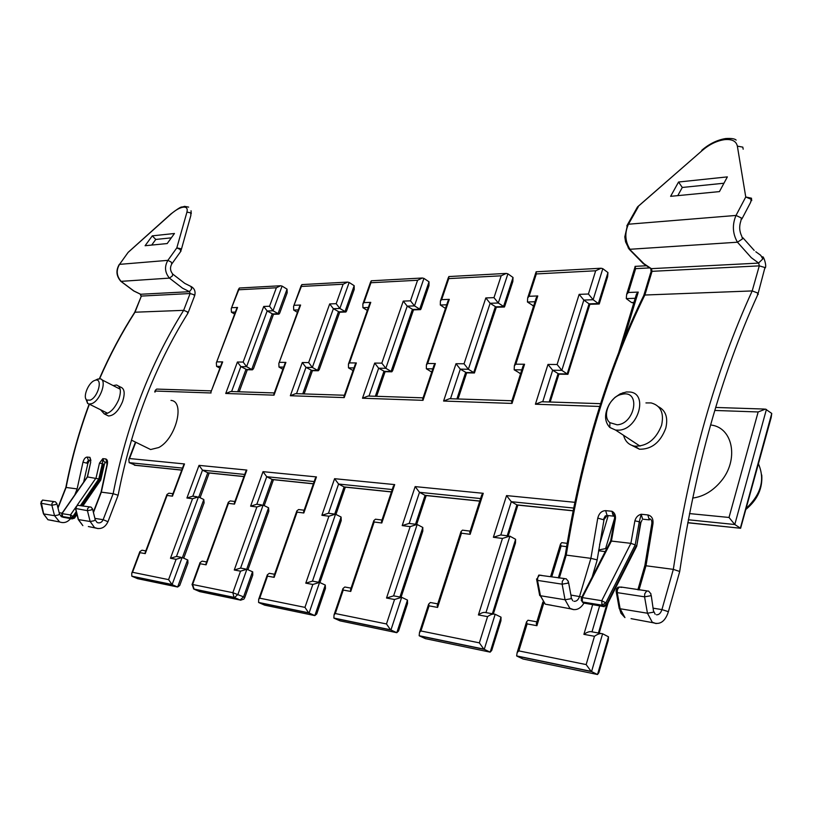 <?xml version="1.0" encoding="UTF-8"?>
<svg xmlns="http://www.w3.org/2000/svg" width="813" height="813" viewBox="0 0 813 813"><rect width="100%" height="100%" fill="white"/><g stroke="black" fill="none" stroke-linecap="round" stroke-linejoin="round"><path stroke-width="1.22" d="M146.675 447.597L150.618 449.538L158.759 447.536C175.943 438.705 185.394 401.378 170.984 400.403M106.249 414.874L108.495 415.982C113.871 415.697 118.546 410.951 122.509 401.724C125.283 393.299 124.562 388.38 120.334 386.988L118.718 386.165M100.568 409.762L104.267 413.888C109.704 413.624 114.511 408.919 118.668 399.772C121.493 391.348 120.771 386.429 116.493 385.016L113.149 385.586M170.882 213.961L128.19 252.304L119.531 264.367L167.885 260.353L176.817 247.884L186.939 212.132C187.823 208.514 186.584 206.848 183.21 207.152C179.622 207.752 175.527 210.079 170.913 214.124L128.068 252.457L119.531 264.367C116.025 270.353 116.544 276.003 121.086 281.349L169.45 278.107C164.826 272.518 164.297 266.603 167.885 260.353L171.218 262.081L171.756 263.991C169.866 267.477 170.151 270.79 172.63 273.92L172.437 275.902L169.45 278.107L182.529 288.188L189.419 291.623L191.655 288.95L190.964 286.461L185.049 283.513M172.051 263.585L180.679 251.502L180.242 249.459L176.817 247.884L180.638 248.687L181.014 251.085M57.896 507.647L65.853 487.424L77.123 488.908L82.977 462.17L87.875 463.451L83.648 482.16M174.449 233.494L152.285 235.851L145.1 245.719L167.193 243.554L174.449 233.494M171.309 237.843L155.771 239.449L151.685 245.069M93.322 512.088L101.046 492.109L113.139 493.704L118.129 495.229L108.038 521.56M82.977 462.17C83.932 458.939 85.324 457.241 87.133 457.069L89.948 457.353L90.67 462.282M100.812 479.843L104.349 464.426L102.306 463.705L98.81 478.938L87.286 476.906L61.798 513.603L70.457 514.954L75.446 507.749M105.304 462.069L104.135 461.896L102.814 458.644L102.306 463.705L99.481 463.095L102.814 458.644L105.72 458.939C107.407 459.467 107.916 461.408 107.265 464.762L101.34 492.129L93.444 512.566M141.116 296.674L134.734 312.222L183.647 310.342L187.183 311.735L188.037 312.975M155.771 239.449L152.285 235.851M55.396 501.804L56.839 503.471L55.63 504.538L51.869 505.229L40.731 503.186M91.026 507.099L92.509 508.836L91.341 509.944L87.438 510.655L75.477 508.45M86.686 462.953L88.444 460.27L89.674 460.443M82.814 506.062L100.771 480.026L99.969 479.284L103.464 464.05M74.227 518.176L72.022 518.918L70.721 517.901L62.266 516.529L63.16 517.281L71.605 518.664L73.861 517.119L76.635 513.094M70.721 517.901L72.967 516.357L70.457 514.954L70.721 517.901M90.863 460.321L89.948 457.353L90.68 462.262M90.172 400.159L86.818 400.037C82.479 397.455 88.251 382.801 94.471 380.535L95.263 380.25C103.16 377.669 98.2 397.262 90.172 400.159M96.544 379.549L99.918 378.797C107.56 379.132 100.619 400.565 91.808 403.634L89.135 404.071L87.641 403.472L85.792 398.685M617.158 424.813L609.892 422.658C601.864 416.459 609.059 397.74 620.624 394.59L623.297 394.02C640.929 391.266 634.577 423.949 617.158 424.813M611.071 401.592L614.913 397.445L620.278 393.817L626.417 391.957L630.095 392.029C648.52 393.746 638.114 429.477 618.825 430.168L615.593 430.077L609.801 427.455C604.262 421.439 604.181 413.553 609.557 403.787M631.945 445.422L639.445 449.223C651.64 449.426 660.42 442.404 665.786 428.156C668.215 417.679 665.786 410.545 658.489 406.744M623.612 435.341C625.187 441.449 628.916 445.067 634.78 446.174C647.057 446.398 655.989 439.437 661.579 425.29C664.241 413.004 660.756 405.555 651.132 402.923L645.939 402.923M637.392 207.122L638.235 206.898L628.459 224.215L736.019 215.435L745.755 196.99L737.361 146.127C736.192 141.056 731.863 138.901 724.373 139.673C716.69 140.862 709.343 144.45 702.32 150.425L637.433 207.051L627.626 224.418L628.459 224.215C624.526 232.945 625.034 241.298 629.984 249.276L737.462 242.213C732.574 233.656 732.086 224.734 736.019 215.435L741.415 218.006L740.897 220.862C739.068 226.116 739.332 231.187 741.69 236.065L742.533 238.849L737.462 242.213L751.303 257.701L758.58 263.006L762.828 258.951L760.744 255.312L755.805 251.756M636.66 208.413L637.727 206.715L702.32 150.425M741.863 219.032L750.623 202.366L751.232 199.327L745.755 196.99L751.476 198.199L751.7 200.669M558.328 577.911L565.269 554.974L590.888 558.348L596.61 559.74L597.098 560.381L592.27 576.641M727.361 176.888L678.55 182.021L670.613 196.329L719.444 191.604L727.361 176.888M723.946 183.23L682.29 187.457L677.778 195.628M644.831 565.624L673.327 569.364L679.719 571.488L668.347 611.803M573.948 601.285C576.447 601.549 578.317 599.923 579.547 596.437L590.888 558.348L597.768 518.115C599.059 513.267 601.691 510.777 605.644 510.645L611.986 511.286C614.598 512.657 615.746 515.147 615.431 518.755L614.557 519.04M636.823 545.594L640.878 522.668L639.282 521.783L635.207 544.873L630.888 543.338L610.634 540.98L614.618 518.714L615.431 518.755M643.611 519.273L642.605 519.101L641.183 514.253L639.282 521.783L634.882 520.828C635.939 517.251 638.032 515.066 641.183 514.253L647.819 514.934C651.782 515.869 653.479 518.897 652.92 524.019L646 565.716L639.008 589.984M650.685 272.67L643.906 295.058L752.188 290.932L757.767 293.026L758.255 294.397M682.29 187.457L678.55 182.021M566.183 578.826L568.368 581.397L567.992 583.155L562.139 584.171L537.525 580.401L536.783 580.208L536.56 578.927M648.632 591.142L650.969 593.876L650.776 595.746L644.567 596.813L617.23 592.626L616.335 592.392L616.091 590.899M597.768 518.115L603.978 519.873L597.149 559.974M603.5 519.304L605.299 515.879L608.439 515.594M651.691 524.355L652.92 524.019M644.851 565.614L651.762 523.948C652.128 521.092 651.457 519.385 649.729 518.806L649.241 519.792L647.819 514.934M636.711 546.275L640.563 522.231M604.15 606.772L601.996 605.146L582.565 601.976L583.561 603.063L602.992 606.234L606.813 603.968L636.488 545.34M615.421 518.796L611.437 540.991L582.301 597.585L601.742 600.695L601.996 605.146L605.817 602.87L601.742 600.695L630.888 543.338L634.882 520.869M614.049 516.285L611.986 511.286L612.707 514.172C614.059 514.659 614.689 516.174 614.618 518.714M692.646 498.064C703.286 496.672 712.696 491.133 720.867 481.459C739.047 460.209 733.194 428.075 711.599 425.108M135.781 442.252L129.531 458.542L184.51 463.949L172.468 496.164L167.051 495.463L145.242 553.623L139.927 552.647L132.539 572.291L168.586 579.628L176.086 559.303L170.476 558.267L192.529 498.735L198.342 496.906L203.809 499.517L204.104 502.83L183.728 558.196M192.529 498.735L186.919 498.013L199.033 465.371L202.488 470.148L207.772 472.76L243.961 476.52M199.033 465.371L246.847 470.077L234.5 504.111L228.473 503.338L206.096 564.822L200.181 563.734L192.6 584.506L232.843 592.697L240.536 571.163L246.898 569.242L252.721 571.885L252.762 575.086L244.804 597.494M263.117 505.097L240.587 568.094L234.266 570.004L256.867 506.977L263.006 505.046L268.585 507.779L268.808 511.184L247.945 569.72M314.174 481.56L266.725 476.713L272.131 479.446L313.411 483.735M319.57 582.423L309.062 613.043L258.951 602.657L264.652 605.146L314.834 615.604L325.281 585.065L319.57 582.423L312.842 584.466L305.779 583.165L328.919 516.204L321.887 515.31L334.59 478.694L394.691 484.599L381.795 522.983L374.163 522.007L350.738 591.437L343.249 590.065L335.291 613.541L386.48 623.957L394.539 599.496L386.531 598.022L410.159 526.621L402.201 525.594L415.158 486.611L483.257 493.308L470.138 534.304L461.469 533.196L437.587 607.423L429.061 605.848L420.941 630.969L479.355 642.859L487.566 616.62L478.41 614.933L502.444 538.45L493.379 537.281L506.55 495.595L574.761 502.302M258.991 602.535L308.635 612.819L314.834 615.604L316.735 613.967L325.454 588.46L325.281 585.065M328.919 516.204L335.403 514.162L341.094 517.027L341.216 520.533L319.926 582.586M392.232 489.528L338.584 484.05L344.082 486.926L391.46 491.855M401.673 597.321L390.931 630.024L334.224 618.266L340.037 620.858L396.805 632.687L407.476 600.085L401.673 597.321L394.539 599.496M334.265 618.134L390.504 629.79L396.805 632.687L398.563 631L407.537 603.551L407.476 600.085M410.159 526.621L417.039 524.436L422.811 527.454L422.821 531.041L401.114 597.138M480.595 498.552L419.498 492.312L425.067 495.341L479.802 501.032M495.168 614.282L484.243 649.363L419.528 635.949L425.433 638.652L490.178 652.148L501.032 617.169L495.168 614.282C493.095 613.652 490.554 614.435 487.566 616.62M419.579 635.807L483.806 649.12L490.178 652.148L491.743 650.41L500.95 620.705L501.032 617.169M502.444 538.45L509.781 536.113L515.605 539.293L515.483 542.962L493.349 613.947M573.582 508.054L511.286 501.692L516.905 504.893L573.053 510.727M602.606 633.774L591.549 671.619L517.017 656.162L522.972 658.987L597.514 674.516L608.49 636.803L602.606 633.774C600.492 633.114 597.779 633.957 594.466 636.284L583.897 634.343L592.636 604.76M517.068 656.01L591.112 671.355L597.514 674.516L598.825 672.737L608.246 640.37L608.49 636.803M766.405 409.457L734.789 524.517L740.369 528.115L771.75 413.441L765.5 409.091L758.153 411.957L714.769 410.453M635.197 298.29L626.274 298.595L631.477 302.497L633.937 302.416M549.182 401.988L558.013 373.817L567.189 373.939L561.824 370.342L557.108 364.498L579.151 294.367L583.836 300.058L589.049 303.849L598.348 303.554L593.134 299.733L588.419 294.011L595.675 270.78L601.122 268.229L602.809 268.676L593.134 299.733L583.836 300.058L561.824 370.342L552.657 370.23L559.059 374.173M602.809 268.676L607.961 272.579L607.626 276.725L599.222 304.001L590.065 304.286M595.675 270.78L536.336 273.94L529.111 296.288L527.678 297.914L527.444 301.999L533.602 306.013M529.111 296.288L537.769 295.952L515.828 364.183L514.365 365.799L514.172 369.793L520.554 373.624M515.828 364.183L524.568 364.244L512.027 403.421L443.593 401.043L456.002 363.716L460.29 369.163L466.703 372.862M456.002 363.716L464.04 363.777L468.359 369.254L474.426 372.974L496.326 307.253M464.04 363.777L485.818 297.944L490.117 303.29L496.377 307.253M485.818 297.944L493.979 297.639L498.308 303.005L504.416 306.999L504.832 306.003L512.84 281.501L513.033 277.477L507.891 273.829L498.308 303.005L490.117 303.29L468.359 369.254L460.29 369.163L450.493 398.736M493.979 297.639L501.174 275.81L448.756 278.605L441.632 299.641L440.412 301.044L440.311 305.007L445.473 308.422M441.632 299.641L449.284 299.347L427.648 363.492L426.408 364.895L426.347 368.767L431.713 372.09M427.648 363.492L435.362 363.553L423.004 400.331L362.496 398.228L374.691 363.086L378.645 368.218L385.027 371.704M374.691 363.086L381.815 363.137L385.809 368.299L391.815 371.805L392.649 370.667L413.512 309.865M381.815 363.137L403.258 301.115L407.222 306.145L413.461 309.875M403.258 301.115L410.494 300.83L414.488 305.901L420.565 309.641L421.124 308.635L428.959 285.709L429.03 281.816L423.929 278.392L414.488 305.901L407.222 306.145L385.809 368.299L378.645 368.218L369.011 396.063M410.494 300.83L417.577 280.261L370.952 282.741L363.939 302.619L362.893 303.849L362.913 307.68L367.303 310.454M363.939 302.619L370.769 302.355L349.499 362.893L348.442 364.112L348.492 367.862L353.045 370.565M349.499 362.893L356.358 362.944L344.224 397.598L290.343 395.728L302.294 362.527L305.962 367.374L312.273 370.677M302.294 362.527L308.655 362.578L312.355 367.446L318.29 370.758L319.245 369.62L339.712 312.202M308.655 362.578L329.692 303.93L333.371 308.696L339.56 312.202M329.692 303.93L336.165 303.686L339.864 308.473L345.891 312.009L346.562 310.983L354.214 289.448L354.173 285.688L349.143 282.457L339.864 308.473L333.371 308.696L312.355 367.446L305.962 367.374L296.521 393.675M336.165 303.686L343.127 284.225L301.369 286.45L293.584 306.369L293.696 310.068L297.436 312.334M294.489 305.281L300.607 305.048L278.849 363.431L278.991 367.059L282.873 369.275M279.763 362.344L285.902 362.395L274.022 395.159L225.729 393.482L237.416 362.019L240.841 366.612L247.061 369.752M237.416 362.019L243.138 362.07L246.583 366.683L252.426 369.824L253.483 368.696L273.503 314.296M243.138 362.07L263.737 306.46L267.162 310.983L273.28 314.296M263.737 306.46L269.55 306.237L273.005 310.779L278.94 314.123L279.713 313.096L287.172 292.792L287.05 289.154L282.091 286.105L273.005 310.779L267.162 310.983L246.583 366.683L240.841 366.612L231.603 391.541M269.55 306.237L276.369 287.772L238.768 289.774L231.248 308.635L231.431 312.212L234.632 314.092M232.04 307.68L237.548 307.466L216.349 362.822L216.573 366.338L219.896 368.167M129.531 458.542L128.82 459.386L129.176 462.658L135.883 465.361M132.539 572.291L131.757 573.195L131.808 576.183L137.61 578.673L177.641 587.016L179.734 585.482L187.935 563.145L187.813 560.025L182.112 557.484L172.102 584.649L177.641 587.016L187.6 559.913M536.336 273.94L536.092 271.786L600.868 268.239M537.769 295.952L536.316 297.599L535.371 300.536M542.728 401.774L552.657 370.23L547.982 364.427L557.108 364.498M600.583 403.675L541.763 401.744L535.411 404.224L547.982 364.427M524.568 364.244L523.084 365.891L522.159 368.787M512.027 403.421L511.926 400.728M443.593 401.043L449.548 398.705L511.916 400.758M635.481 297.324L636.488 294.021L638.235 292.101L623.439 340.81M626.274 298.595L626.65 294.377L628.368 292.487L638.235 292.101M646.213 265.76L635.034 266.369L635.644 268.656L628.368 292.487M633.408 302.914L631.477 302.497M501.174 275.81L506.255 273.412L507.891 273.829M589.933 304.296L589.049 303.849L567.189 373.939L567.911 374.295L589.892 304.286M448.756 278.605L448.796 276.562L506.011 273.432M607.961 272.579L598.348 303.554L599.222 304.001M449.284 299.347L447.17 303.371M435.362 363.553L433.238 367.557M423.004 400.331L423.055 397.842L368.096 396.033L362.496 398.228M688.316 519.771L734.789 524.517L729.017 517.464L758.153 411.957M687.778 522.647L740.623 528.267L771.181 417.506L771.75 413.441M606.854 548.338L598.703 549.974M599.598 605.97L591.996 631.843C589.882 631.193 587.179 632.026 583.897 634.343M417.577 280.261L422.343 278.005L423.929 278.392M591.112 671.355L586.163 664.587L594.466 636.284M370.952 282.741L371.216 280.8L422.11 278.016M516.641 655.928L517.139 652.615L518.867 650.898L586.163 664.587M536.854 621.843L527.993 620.238L526.529 621.904L527.119 623.896L518.867 650.898M370.769 302.355L368.899 305.912M536.865 621.813L536.295 623.673L536.915 625.695L527.119 623.896M567.139 543.338L561.712 542.657L560.482 544.09L561.133 545.96L551.803 576.671M356.358 362.944L354.478 366.47M344.224 397.598L344.387 395.301M290.343 395.728L295.627 393.644L344.407 395.25M500.808 534.984L511.286 501.692L506.55 495.595M508.013 535.889L500.666 534.964L493.379 537.281M518.003 505.107L516.905 504.893L507.221 535.787M509.903 536.174L485.971 612.616C483.898 611.986 481.377 612.758 478.41 614.933M343.127 284.225L347.598 282.091L349.143 282.457M483.806 649.12L479.355 642.859M301.369 286.45L301.816 284.601L347.375 282.101M419.162 635.725L419.498 632.463L420.941 630.969M437.75 603.866L430.331 602.514L428.654 604.14L429.061 605.848M300.607 305.048L298.95 308.198M437.74 603.917L437.587 607.423M470.168 531.123L462.465 530.157L461.012 531.58L461.469 533.196M285.902 362.395L284.235 365.525M470.178 531.082L470.138 534.304M274.022 395.159L274.245 393.055M480.89 497.647L481.763 494.893L483.257 493.308M225.729 393.482L230.729 391.51L274.286 392.943M409.183 523.45L419.498 492.312L415.158 486.611M415.331 524.222L409.051 523.43L402.201 525.594M416.713 524.324L426.195 495.564L425.067 495.341L415.545 524.212M417.16 524.497L393.624 595.858L386.531 598.022M276.369 287.772L280.607 285.759L282.091 286.105M390.504 629.79L386.48 623.957M238.768 289.774L239.357 288.015L280.383 285.769M333.858 618.043L334.062 614.841L335.291 613.541M351.053 588.134L344.814 587.006L342.964 588.582L343.249 590.065M237.548 307.466L236.065 310.271M351.013 588.277L350.738 591.437M381.988 520.025L375.474 519.202L373.848 520.605L374.163 522.007M217.152 361.866L222.681 361.907L221.187 364.702M381.958 520.066L381.795 522.983M222.681 361.907L211.329 391.043M392.598 488.44L394.691 484.599M211.055 392.974L155.446 391.043L155.364 390.25L156.685 389.081L211.39 390.88M328.472 513.288L338.584 484.05L334.59 478.694M333.757 513.958L328.34 513.267L321.887 515.31M184.51 463.949L183.047 466.652M345.23 487.139L344.082 486.926L334.753 513.979M172.468 496.164L172.834 493.969M335.525 514.212L312.466 581.132L305.779 583.165M167.051 495.463L166.96 494.507L168.901 493.196L172.925 493.704M145.242 553.623L145.659 551.305M308.635 612.819L304.956 607.372L312.842 584.466M139.927 552.647L139.856 551.641L141.99 550.208L145.812 550.899M258.585 602.453L258.686 599.313L259.733 598.175L304.956 607.372M274.581 574.263L269.296 573.307L267.325 574.842L267.507 576.122L259.733 598.175M168.586 579.628L172.102 584.649L132.204 576.265M274.499 574.496L274.144 577.342L267.507 576.122M176.086 559.303L182.112 557.484M304.133 510.218L298.605 509.527L296.847 510.899L297.06 512.129L274.144 577.342M170.476 558.267L176.472 556.458L180.821 557.251M304.092 510.33L303.818 512.993L297.06 512.129M314.611 480.32L316.45 476.916L303.818 512.993M186.919 498.013L192.701 496.194L196.807 496.713M256.837 504.273L266.725 476.713L263.026 471.662L316.45 476.916M261.41 504.843L256.705 504.253L250.607 506.174L263.026 471.662M246.847 470.077L245.201 473.105M273.28 479.66L272.131 479.446L262.975 505.036M234.5 504.111L234.835 501.692M228.473 503.338L228.331 502.251L230.181 500.91L234.896 501.509M206.096 564.822L206.492 562.25M200.181 563.734L200.059 562.606L202.122 561.122L206.614 561.935M208.931 472.963L207.772 472.76L198.779 497.109M64.837 517.556L71.879 518.846L74.45 518.186L72.967 516.357L76.259 511.59M61.92 516.905L62.855 517.098M59.623 521.966L54.542 515.696L43.658 513.928L41.128 501.692L42.713 500.086L44.857 500.401M79.704 505.595L77.52 505.269L75.914 506.936L75.782 508.877L78.475 519.598L90.141 521.489L87.438 510.655L87.57 508.694L89.186 507.007L90.893 507.038M98.038 528.623L94.521 527.566L90.141 521.489L94.044 520.777L95.212 519.649L92.611 509.223M97.682 522.729C100.101 523.287 101.92 522.281 103.149 519.69L107.966 521.722C105.141 527.546 100.934 529.629 95.355 527.972L88.343 526.529M181.269 249.784L190.862 215.435L190.689 212.813L186.939 212.132M120.527 281.013L133.901 290.973L140.669 294.255L189.551 291.694L190.11 293.523L141.35 296.074L135.019 312.172C121.767 332.822 109.968 355.017 99.613 378.767M140.202 294.113L141.066 296.125L140.537 294.245L133.739 290.963L120.852 281.328C116.239 276.024 115.72 270.383 119.298 264.418L119.044 264.774M53.993 501.591L42.5 500.086L40.802 503.521L43.465 513.877L47.937 519.741L53.353 520.655M56.92 503.816L59.491 513.928L58.292 515.005L54.542 515.696L51.869 505.229L52.002 503.328L53.587 501.702L55.274 501.743M59.186 512.698L62.103 513.166M74.776 494.924L77.123 488.908M89.389 404.193C79.461 430.941 71.707 458.695 66.117 487.444L58.008 508.074M94.887 518.379L103.149 519.69L113.139 493.704C126.594 425.047 150.1 363.929 183.647 310.342L190.11 293.523L193.738 294.652L194.592 295.871L188.189 312.568M87.286 476.906L90.69 462.201L87.499 476.916L62.012 513.603L62.804 517.017M77.113 505.33L96.056 477.942L99.481 463.115L102.306 463.705M89.593 506.885L77.286 505.269L75.558 508.826L78.261 519.537L82.835 525.605L78.16 519.151M98.81 478.938L80.335 505.686M81.615 505.879L99.969 479.284M70.65 518.501C67.581 522.281 63.922 523.43 59.664 521.966L47.937 519.741L43.374 513.531M188.646 207.112L184.449 206.339C180.384 208.189 183.85 204.144 170.842 214.002L170.913 214.124M187.183 311.735L187.793 313.411C154.622 366.521 131.411 427.079 118.149 495.097M87.133 457.069L88.444 460.27M101.056 492.109L106.97 464.741L106.513 460.9L107.072 462.201L105.72 458.939M107.184 462.262L105.375 462.079M61.9 516.214L61.778 514.019M746.364 508.216C761.141 494.202 765.175 479.446 758.478 463.969M585.451 603.368L603.297 606.508L606.813 605.35L606.813 603.968L605.817 602.87L635.207 544.873M570.909 595.055L581.803 596.966M573.724 609.659L569.872 608.327L565.045 599.76L562.139 584.171L562.301 581.315L564.131 578.775L566.041 578.734M568.612 582.728L571.265 596.945L570.889 598.754L565.045 599.76L540.452 595.736L537.525 580.401L537.698 577.586L539.517 575.096L541.966 575.462M621.681 587.393L619.221 587.016L617.402 589.659L617.23 592.626L620.126 608.754L647.453 613.226L644.567 596.813L644.739 593.795L646.569 591.112L648.489 591.051M656.111 623.581L652.26 622.209L647.453 613.226L653.652 612.169L651.233 595.431M656.447 614.78C658.906 614.943 660.735 613.215 661.934 609.587L667.91 611.528L668.164 612.443C664.983 621.498 660.024 624.943 653.286 622.788L631.061 618.642M743.173 149.206L742.818 147.133L737.361 146.127M628.134 247.802L643.967 263.717L651.325 268.656L758.722 263.097L759.291 265.861L652.046 271.329L644.933 294.845C608.175 369.925 581.956 456.662 566.255 555.055L559.303 578.053M649.231 267.416L651.457 268.747L652.046 271.329L651.02 271.532L650.847 268.636L643.347 263.676L629.15 249.205L625.573 241.878L624.801 236.888L627.626 224.418L626.813 225.933M564.598 578.582L538.724 575.116L536.783 580.208L539.7 595.533L540.452 595.736L545.279 604.181L551.397 605.218M653.479 608.236L661.934 609.587L673.327 569.364C689.251 463.837 715.531 371.033 752.188 290.932L759.291 265.861L764.952 267.538L758.143 293.402M647.036 590.909L621.284 587.057L617.921 587.25L616.539 588.836L616.091 591.031L619.232 608.52L620.126 608.754L624.943 617.606L620.99 613.246L618.957 606.996M583.836 603.317C580.269 608.947 575.939 610.797 570.878 608.876L545.279 604.181L539.456 594.242M701.619 151.045L701.822 150.232C709.302 143.82 717.259 139.917 725.714 138.535C731.354 138.2 734.83 138.728 736.161 140.11M757.767 293.026L757.431 295.434C721.344 374.732 695.461 466.591 679.77 571.011M605.644 510.645L607.077 515.381M649.404 519.883L643.977 519.314M639.282 521.763L634.882 520.828M582.199 601.783L583.378 603.022L582.382 601.935L582.301 597.585L581.488 597.575L582.382 601.935L581.183 600.024M581.163 598.47L610.644 540.98M240.536 571.163L234.266 570.004M256.867 506.977L250.607 506.174M566.59 546.661L561.133 545.96M543.795 603.043L536.915 625.695M605.167 551.61L598.581 550.767M599.577 544.608L608.185 515.635M689.505 513.582L729.017 517.464M649.546 267.914L635.644 268.656M599.699 406.459L535.411 404.224M579.151 294.367L588.419 294.011M155.446 391.043L155.049 392.09M425.372 495.473L479.772 501.133M244.713 474.457L202.488 470.148L192.823 496.215M246.898 569.242L237.924 594.394L234.49 597.585L194.124 589.212L199.703 591.61L240.038 600.014L234.002 597.352L232.843 592.697L243.585 596.864L252.497 571.773M240.587 568.094L245.556 568.998M246.695 569.161L268.585 507.779M312.466 581.132L318.188 582.169M318.716 582.199L341.094 517.027M393.624 595.858L400.24 597.057M399.945 597.006L422.811 527.454M485.971 612.616L493.694 614.008M492.373 613.774L515.605 539.293M591.996 631.843L601.092 633.5M598.419 633.012L606.325 606M614.719 517.769L614.435 518.735M614.374 518.948L605.715 548.196M532.657 305.647L533.735 305.617M534.974 301.745L527.444 301.999M519.527 373.279L520.706 373.289M521.804 369.874L514.172 369.793M456.886 398.949L465.615 372.527L473.684 372.639L495.31 306.847L503.511 306.582L513.033 277.477M446.693 304.784L440.311 305.007M432.801 368.848L426.347 368.767M375.332 396.266L383.909 371.389L391.073 371.48L412.364 309.489L419.64 309.255L429.03 281.816M368.34 307.487L362.913 307.68M353.97 367.933L348.492 367.862M302.741 393.878L311.145 370.372L317.548 370.464L338.442 311.846L344.956 311.643L354.173 285.688M298.32 309.905L293.696 310.068M283.656 367.11L278.991 367.059M237.701 391.744L245.933 369.458L251.684 369.539L272.162 313.96L278.005 313.777L287.05 289.154M235.384 312.08L231.431 312.212M220.557 366.378L216.573 366.338M134.328 465.127L181.777 470.056M182.498 468.105L129.176 462.658M182.407 557.616L203.809 499.517M198.453 496.956L176.472 556.458M193.484 588.846L194.124 589.212L192.6 584.506L192.031 584.638M200.059 562.606L192.092 584.435L193.738 589.008L234.002 597.352L240.536 600.157L243.87 599.13L244.723 597.707L243.585 596.864L240.038 600.014L240.872 600.218M150.618 449.538L131.401 440.107M191.045 210.75L191.238 213.728M108.495 415.982L104.267 413.888M65.853 487.424C71.442 458.634 79.217 430.849 89.166 404.081M99.359 378.756C109.704 355.037 121.503 332.852 134.755 312.212M184.632 283.27L172.996 274.286M191.37 286.643C194.561 288.635 195.689 291.593 194.734 295.495M97.062 522.454L95.314 520.046M61.341 516.641L59.583 514.273M87.895 463.349L89.379 460.412M89.562 460.432L90.873 460.565M104.369 464.345L105.487 462.089M76.991 514.497L74.583 517.993M90.853 460.27L90.091 458.735M86.818 400.037L87.641 403.472M89.135 404.071L107.641 413.278M101.828 379.773L120.182 389.193M95.263 380.25L98.119 378.929M609.892 422.658L609.801 427.455M620.624 394.59L623.093 392.669M615.593 430.077L640.024 446.113M761.751 474.985C762.685 488.369 757.472 499.792 746.09 509.253M639.445 449.223L634.78 446.174M565.279 554.974C580.939 456.703 607.179 370.047 643.987 295.017M754.19 250.404L742.869 237.752M762.635 256.756C763.824 256.461 766.75 265.8 765.307 267.904M655.146 614.221L654.069 611.874M572.748 600.766L571.498 598.327M604.059 519.507L607.209 515.452M607.768 515.523L613.571 516.133L612.707 514.172M644.831 565.614L637.859 589.811M640.939 522.373L642.016 520.208M636.701 546.275L607.209 604.557M535.818 272.721L527.678 297.914M536.316 297.599L514.365 365.799M523.084 365.891L511.529 401.978M636.488 294.021L618.581 352.964M634.933 267.264L626.65 294.377M633.794 302.903L632.951 302.934M558.907 374.173L550.177 402.018M567.911 374.295L558.734 374.163M448.38 277.518L440.412 301.044M448.054 300.769L426.408 364.895M764.383 409.061L715.674 407.455M434.101 364.976L422.648 399.071M740.623 528.267L687.757 522.769M466.672 372.862L458.054 398.99M608.043 602.921L599.191 633.154M474.426 372.974L466.347 372.852M370.677 281.776L362.893 303.849M526.529 621.904L517.139 652.615M504.416 306.999L496.225 307.253M369.712 303.605L348.442 364.112M560.482 544.09L550.635 576.498M542.86 602.077L536.295 623.673M355.281 364.183L343.97 396.49M573.033 510.828L517.17 505.025M517.871 505.097L508.227 535.879M385.108 371.704L376.632 396.307M391.815 371.805L384.651 371.704M301.176 285.587L293.584 306.369M428.654 604.14L419.498 632.463M420.565 309.641L413.289 309.875M299.692 306.145L278.849 363.431M461.012 531.58L437.16 605.695M284.977 363.492L273.839 394.173M481.763 494.893L469.67 532.667M312.446 370.677L304.133 393.929M318.29 370.758L311.887 370.667M238.626 289.001L231.248 308.635M342.964 588.582L334.062 614.841M345.891 312.009L339.387 312.212M236.756 308.432L216.349 362.822M373.848 520.605L350.444 589.943M221.868 362.872L210.943 392.1M393.431 485.981L381.47 521.56M155.364 390.25L154.724 391.927M135.456 442.099L128.82 459.386M391.429 491.946L344.336 487.048M183.708 464.894L172.376 495.188M345.332 487.15L335.942 514.426M247.315 369.752L239.185 391.795M166.96 494.507L145.161 552.606M252.426 369.824L246.674 369.742M139.856 551.641L131.757 573.195M267.325 574.842L258.686 599.313M278.94 314.123L273.097 314.306M131.808 576.183L171.706 584.445M296.847 510.899L273.951 576.041M315.383 478.115L303.595 511.753M313.381 483.826L272.385 479.558M245.922 471.134L234.357 503.013M273.483 479.68L264.205 505.635M228.331 502.251L205.974 563.683M181.746 470.138L134.582 465.229M243.93 476.601L208.026 472.871M209.205 472.993L200.079 497.729"/></g></svg>
